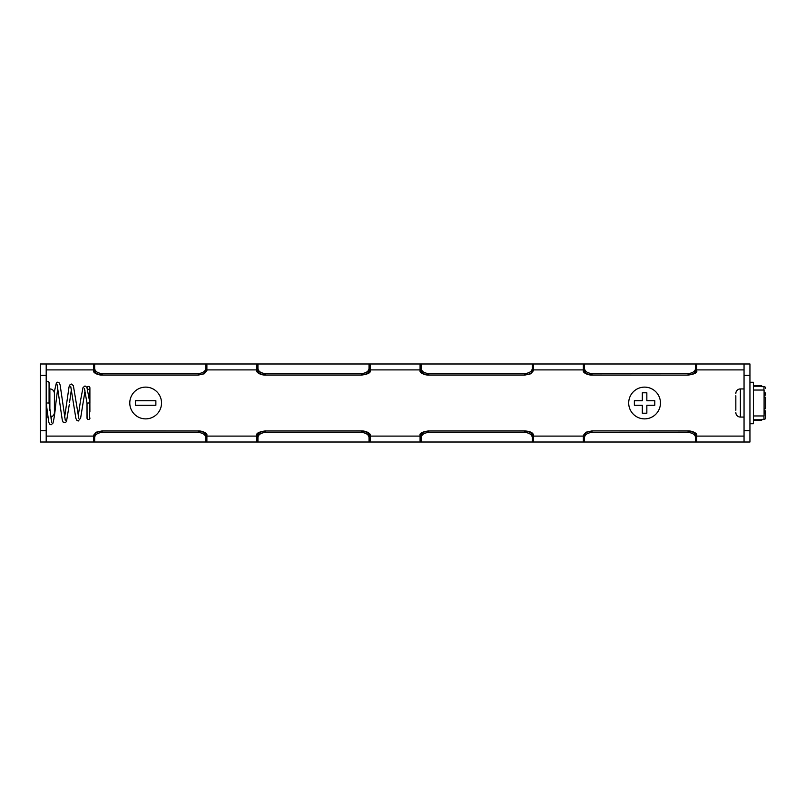 <?xml version="1.0" encoding="UTF-8"?>
<svg xmlns="http://www.w3.org/2000/svg" width="806" height="806" viewBox="0 0 806 806"><rect width="100%" height="100%" fill="white"/><g stroke="black" fill="none" stroke-linecap="round" stroke-linejoin="round"><path stroke-width="1.21" d="M145.664 418.878A15.878 15.878 0 0 0 161.532 403A15.878 15.878 0 0 0 145.664 387.122A15.878 15.878 0 0 0 129.786 403A15.878 15.878 0 0 0 145.664 418.878M644.578 418.878A15.878 15.878 0 0 0 660.457 403A15.878 15.878 0 0 0 644.578 387.122A15.878 15.878 0 0 0 628.7 403A15.878 15.878 0 0 0 644.578 418.878M40.3 430.666L46.194 430.666L46.194 442.01L40.3 442.01L40.3 363.99L421.216 363.99L421.216 368.433C421.538 371.304 424.037 373.037 428.711 373.631L524.817 373.631C529.492 373.027 531.99 371.294 532.303 368.433A1.149 0.967 180 0 1 533.461 369.4L533.461 365.148L533.461 369.4L530.519 373.702L524.817 375.092L428.711 375.092L423.009 373.702L420.067 369.4L420.067 370.659L420.067 365.148A1.149 1.149 0 0 1 421.216 363.99L749.943 363.99L749.943 375.334L744.049 375.334L744.049 363.99M257.94 363.99A1.149 1.149 0 0 0 256.782 365.148A1.149 1.149 0 0 1 257.94 363.99L257.94 368.433C258.263 371.304 260.751 373.037 265.426 373.631L361.531 373.631C366.216 373.027 368.715 371.294 369.027 368.433L369.027 363.99A1.149 1.149 0 0 1 370.176 365.148L370.176 370.659C370.901 372.694 368.02 374.175 361.531 375.092L265.426 375.092L259.723 373.702L256.782 369.4L256.782 365.148L256.782 368.735M93.506 365.148A1.149 1.149 0 0 1 94.655 363.99L94.655 368.433C94.977 371.304 97.476 373.037 102.14 373.631L198.256 373.631C202.931 373.027 205.429 371.294 205.742 368.433L205.742 363.99A1.149 1.149 0 0 1 206.89 365.148A1.149 1.149 0 0 0 205.742 363.99A1.149 1.149 0 0 1 206.89 365.148L206.89 369.4L203.948 373.702L198.256 375.092L102.14 375.092L96.448 373.702L93.506 369.4L93.506 365.148A1.149 1.149 0 0 1 94.655 363.99A1.149 1.149 0 0 0 93.506 365.148L93.506 368.735M688.102 375.092L591.987 375.092L586.284 373.702L583.353 369.4L583.353 370.659L583.353 365.148A1.149 1.149 0 0 1 584.501 363.99L584.501 368.433C584.824 371.304 587.322 373.037 591.987 373.631L688.102 373.631C692.777 373.027 695.276 371.294 695.588 368.433L695.588 363.99A1.149 1.149 0 0 1 696.737 365.148L696.737 370.659C697.462 372.694 694.581 374.175 688.102 375.092L591.987 375.022L591.987 373.631M533.461 436.106L583.353 436.106M696.737 436.106L744.049 436.106L696.737 436.106M46.194 436.106L93.506 436.106L46.194 436.106M256.782 436.106L206.89 436.106M370.176 436.106L420.067 436.106M533.461 369.894L583.353 369.894M370.176 369.894L420.067 369.894M256.782 369.894L206.89 369.894M46.194 369.894L93.506 369.894L46.194 369.894M696.737 369.894L744.049 369.894L696.737 369.894M744.049 430.666L749.943 430.666L749.943 442.01L744.049 442.01L744.049 375.334M749.943 430.666L749.943 375.334M46.194 363.99L46.194 375.334L40.3 375.334M46.194 430.666L46.194 375.334M369.027 437.567A1.149 0.967 0 0 0 370.176 436.6L367.234 432.298L370.176 435.341L370.176 440.852A1.149 1.149 0 0 1 369.027 442.01L369.027 437.567C368.715 434.706 366.216 432.973 361.531 432.369L265.426 432.369C260.751 432.963 258.263 434.696 257.94 437.567L257.94 442.01L744.049 442.01M257.94 437.567A1.149 0.967 180 0 1 256.782 436.6L256.782 440.852A1.149 1.149 0 0 0 257.94 442.01L205.742 442.01A1.149 1.149 0 0 0 206.89 440.852L206.89 437.265M46.194 442.01L205.742 442.01L205.742 437.567C205.429 434.706 202.931 432.973 198.256 432.369L102.14 432.369C97.476 432.963 94.977 434.696 94.655 437.567A1.149 0.967 0 0 1 93.556 436.902M696.737 440.852L696.737 436.6L696.737 440.852A1.149 1.149 0 0 1 695.588 442.01A1.149 1.149 0 0 0 696.737 440.852L696.737 440.811A1.149 1.149 0 0 1 695.588 442.01L695.588 437.567C695.276 434.706 692.777 432.973 688.102 432.369L591.987 432.369C587.322 432.963 584.824 434.696 584.501 437.567L584.501 442.01A1.149 1.149 0 0 1 583.353 440.852L583.353 435.341L583.353 437.265L586.284 432.298L583.353 435.341L585.982 432.207L591.987 430.908L688.102 430.978L693.795 432.298L696.737 436.6L696.737 435.341L693.795 432.298M530.519 432.298L524.817 430.908C530.479 431.401 533.35 432.882 533.461 435.341L530.519 432.298L533.461 437.265L533.461 435.341L533.461 440.852A1.149 1.149 0 0 1 532.303 442.01A1.149 1.149 0 0 0 533.461 440.852L533.461 440.811M533.461 436.6A1.149 0.967 180 0 1 532.303 437.567C531.99 434.706 529.492 432.973 524.817 432.369L428.711 432.369C424.037 432.963 421.538 434.696 421.216 437.567L421.216 442.01A1.149 1.149 0 0 1 420.067 440.852L420.067 435.341L420.067 436.6L423.009 432.298L420.067 435.341C419.342 433.306 422.223 431.825 428.711 430.908L423.009 432.298M256.782 436.6L256.782 435.341L256.782 437.265L259.723 432.298L256.782 435.341C256.066 433.306 258.948 431.825 265.426 430.908L259.723 432.298M205.742 437.567A1.149 0.967 0 0 0 206.89 436.6L206.89 440.852L206.89 436.6L203.948 432.298L206.89 435.341C207.666 433.447 202.568 430.807 198.256 430.908L203.948 432.298M93.506 436.6L96.448 432.298L93.506 435.341L93.506 436.6A1.149 0.967 0 0 0 94.655 437.567L94.655 442.01A1.149 1.149 0 0 1 93.506 440.852A1.149 1.149 0 0 0 94.655 442.01A1.149 1.149 0 0 1 93.506 440.852L93.506 437.265M96.448 373.702L93.506 370.659L93.506 369.4A1.149 0.967 180 0 1 94.655 368.433M198.256 375.092L204.261 373.793L206.89 370.659L206.89 368.735L206.89 370.659L203.948 373.702M259.723 373.702L256.782 370.659L256.782 369.4A1.149 0.967 180 0 1 257.94 368.433M696.737 370.659L693.795 373.702L696.737 369.4L696.737 365.148A1.149 1.149 0 0 0 695.588 363.99A1.149 1.149 0 0 1 696.737 365.148L696.737 365.148M591.987 375.092C587.675 375.193 582.577 372.553 583.353 370.659L586.284 373.702M530.519 373.702L533.461 370.659L530.822 373.793L524.817 375.092M428.711 375.092C424.389 375.193 419.291 372.553 420.067 370.659L423.009 373.702M369.027 368.433A1.149 0.967 180 0 1 370.176 369.4L367.234 373.702L370.176 370.659M696.737 369.4A1.149 0.967 180 0 0 695.588 368.433M693.795 373.702L688.102 375.022L688.102 373.631M584.501 368.433A1.149 0.967 180 0 0 583.353 369.4M695.588 437.567A1.149 0.967 0 0 0 696.737 436.6M583.353 436.6A1.149 0.967 0 0 0 584.501 437.567M586.284 432.298L591.987 430.908L688.102 430.908C692.414 430.807 697.512 433.447 696.737 435.341M198.256 373.631L198.256 375.022L102.14 375.022L102.14 373.631M206.89 369.4A1.149 0.967 180 0 0 205.742 368.433M96.448 432.298L102.14 430.978L198.256 430.978L102.14 430.908L96.136 432.207L93.506 435.341M367.234 432.298L361.531 430.978L265.426 430.978L361.531 430.908C365.843 430.807 370.951 433.447 370.176 435.341M367.234 373.702L361.531 375.022L265.426 375.022L265.426 373.631M420.067 436.6A1.149 0.967 0 0 0 421.216 437.567M524.817 430.978L428.711 430.978L524.817 430.908L524.817 432.369M421.216 368.433A1.149 0.967 180 0 0 420.067 369.4M524.817 373.631L524.817 375.022L428.711 375.022L428.711 373.631M532.303 363.99A1.149 1.149 0 0 1 533.461 365.148L533.461 365.148A1.149 1.149 0 0 0 532.303 363.99L532.303 368.433M646.845 413.206L646.845 405.267L654.784 405.267L654.784 400.733L646.845 400.733L646.845 392.794L642.311 392.794L642.311 400.733L634.372 400.733L634.372 405.267L642.311 405.267L642.311 413.206L646.845 413.206M155.87 405.267L155.87 400.733L135.458 400.733L135.458 405.267L155.87 405.267M370.176 440.852L370.176 440.811A1.149 1.149 0 0 1 369.027 442.01M370.176 437.265L370.176 436.6M583.353 440.811L583.353 440.852A1.149 1.149 0 0 0 584.501 442.01M533.461 369.4L533.461 368.735M370.176 369.4L370.176 368.735M532.303 442.01L532.303 437.567A1.149 0.967 180 0 0 533.401 436.902M46.194 382.961A1.441 1.38 180 0 1 47.635 381.57A1.441 1.38 180 0 1 49.075 382.961L49.075 403L47.635 403M46.204 382.87A1.441 1.441 0 0 1 47.635 381.339A1.441 1.441 0 0 1 49.075 382.87M80.55 400.401L83.038 387.525L85.013 385.953L86.897 387.323L89.889 402.799L87.028 403.202L87.018 417.427M89.899 402.799L89.899 387.877A1.441 1.441 5.3 0 0 88.579 386.437A1.441 1.441 5.3 0 0 87.038 387.636M89.879 402.799L89.899 411.957M46.194 417.065L47.806 417.065M49.075 388.935L49.871 388.935A4.534 4.534 0 0 1 54.405 393.479L54.405 412.521A4.534 4.534 0 0 1 50.707 416.984M87.018 403.151L84.459 388.683M87.491 388.945A1.441 1.441 5.3 0 0 89.899 387.877L89.587 419.009C88.448 419.795 87.612 419.634 87.078 418.526L87.018 402.799M763.967 415.956L763.967 419.352L761.67 419.352L761.67 420.339L753.398 420.339M763.967 419.352A1.733 1.501 0 0 0 765.7 417.851L765.7 411.846A1.733 1.501 180 0 0 764.088 410.345M764.088 413.085A1.149 0.997 0 0 0 765.126 412.088L765.126 411.846A1.149 0.997 0 0 0 764.088 410.848M764.088 413.589A1.733 1.501 0 0 0 765.7 412.088L765.7 411.846M765.7 412.088L765.7 417.851L765.7 412.088M764.088 408.763L765.7 408.763L765.7 397.237L765.7 408.763L765.7 397.237L764.088 397.237M761.67 386.648L763.967 386.648A1.733 1.501 0 0 1 765.7 388.149L765.7 388.401M753.398 386.205L761.67 386.205L761.67 385.661L753.398 385.661M764.088 392.915A1.149 0.997 0 0 1 765.126 393.912L765.126 394.154A1.149 0.997 0 0 1 764.088 395.152M764.088 395.655A1.733 1.501 180 0 0 765.7 394.154L765.7 393.912A1.733 1.501 0 0 0 764.088 392.411M753.398 390.044L764.088 390.044L764.088 415.956L753.398 415.956M749.943 382.266L753.398 382.266L753.398 423.734L749.943 423.734M744.049 417.065L740.371 417.065L740.371 388.935L744.049 388.935M735.838 395.746L735.838 410.254M735.838 393.479A4.534 4.534 0 0 1 740.371 388.935M735.838 412.521A4.534 4.534 0 0 0 740.371 417.065M584.501 363.99A1.149 1.149 0 0 0 583.353 365.148M688.102 432.369L688.102 430.978M591.987 432.369L591.987 430.978M206.89 365.148A1.149 1.149 0 0 0 205.742 363.99M205.742 442.01A1.149 1.149 0 0 0 206.89 440.852M198.256 432.369L198.256 430.978M102.14 432.369L102.14 430.978M361.531 432.369L361.531 430.978M265.426 432.369L265.426 430.978M370.176 365.148A1.149 1.149 0 0 0 369.027 363.99M361.531 375.092L361.531 373.631M420.067 440.852A1.149 1.149 0 0 0 421.216 442.01M428.711 430.978L428.711 432.369M421.216 363.99A1.149 1.149 0 0 0 420.067 365.148M49.871 410.355L49.871 388.935M763.967 386.648L763.967 390.044M761.67 419.795L753.398 419.795M93.506 370.659C92.73 372.553 97.828 375.193 102.14 375.092M256.782 370.659C256.006 372.553 261.114 375.193 265.426 375.092M46.184 403L48.733 422.102L49.619 424.127L51.03 424.822L52.894 423.261C53.952 419.765 54.949 412.964 55.906 402.849L57.81 387.837M54.234 392.25L56.39 382.85L57.831 382.125L59.342 383.001L60.148 385.036L65.266 420.238M57.135 384.794L62.284 420.127L63.221 422.243L65.377 422.727L66.505 421.397L69.346 404.239M64.611 417.397L69.044 386.86L70.062 384.664L71.412 384.049L73.366 385.651L78.817 418.304M70.787 386.739L75.855 418.304L76.862 420.379L78.242 421.004L80.61 418.193L85.023 390.88M89.899 418.113C89.899 419.553 89.899 417.236 89.899 418.113L89.899 418.113M51.352 416.813L51.01 418.919M51.705 422.173L49.085 403M71.412 389.358L69.568 402.416M80.358 401.801L78.222 415.876M87.018 403.202L87.018 418.113"/></g></svg>
